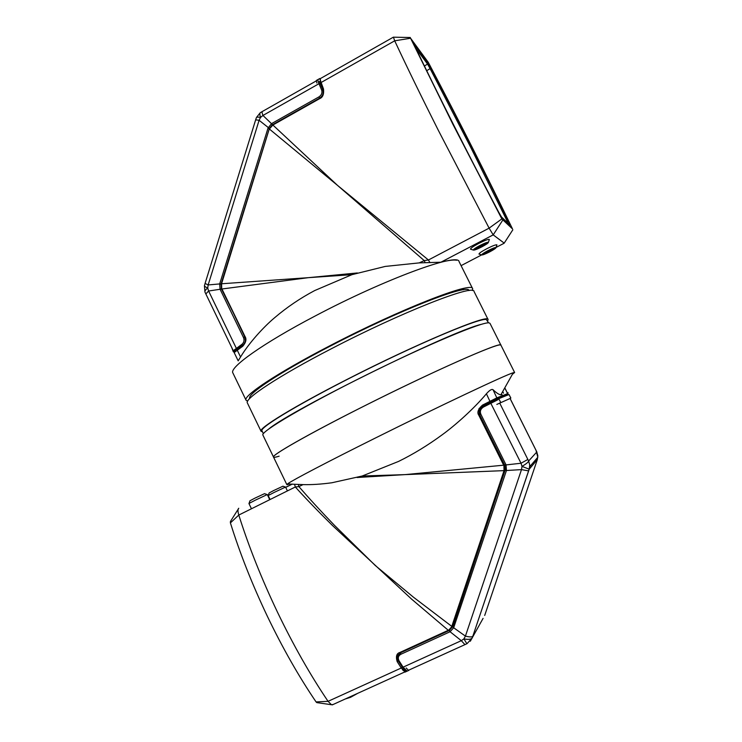 <?xml version="1.0" encoding="UTF-8"?>
<svg xmlns="http://www.w3.org/2000/svg" width="742" height="742" viewBox="0 0 742 742"><rect width="100%" height="100%" fill="white"/><g stroke="black" fill="none" stroke-linecap="round" stroke-linejoin="round"><path stroke-width="1.11" d="M247.642 401.172L246.066 400.235C242.634 396.107 277.202 373.003 329.847 345.781C399.966 309.182 472.895 280.866 472.654 288.74L472.431 290.558M472.654 288.74L459.094 261.666C458.556 252.261 385.005 279.011 315.229 315.962C262.816 343.398 228.907 367.689 232.895 372.976L246.066 400.235M456.655 260.238C453.77 259.644 448.539 260.312 440.943 262.214L419.193 262.891L385.228 266.424L351.931 274.67L308.357 277.666L221.951 288.99L221.719 288.48L221.635 289.259M351.931 274.67L314.691 290.567C300.25 298.201 286.866 307.281 274.531 317.799C263.484 327.064 249.034 342.925 240.547 356.985L238.173 360.844L234.166 352.561L242.801 346.199L242.949 345.113C245.417 343.194 246.001 340.411 244.684 336.785L245.37 340.337C245.899 340.457 244.266 344.334 242.949 345.113M415.882 48.341L427.55 64.053L430.091 68.598L426.715 70.722M504.198 243.116L493.198 234.88L489.117 228.146L438.337 130.342C421.614 97.146 407.07 67.299 394.698 40.819L393.408 37.146M269.726 128.616L272.87 125.018L337.554 185.417L428.422 259.988L424.238 260.6L337.554 185.417L269.55 129.164L269.726 128.616L269.207 129.089M501.852 218.927L453.01 124.517L410.576 38.232L428.273 62.319C459.242 121.104 487.308 176.624 512.472 228.879L501.852 218.927L489.117 228.146L428.422 259.988L429.989 262.659M221.394 288.759L221.079 284.167M269.374 128.542L272.277 124.888M410.576 38.232L394.698 40.819L320.813 82.677L320.266 83.66L322.993 90.042C323.985 93.149 322.853 95.866 319.607 98.194L319.57 98.176C320.859 97.545 324.059 95.171 322.937 89.958L323.503 89.003C324.068 94.206 322.789 97.415 319.672 98.63L319.57 98.176M244.647 336.71L221.951 288.99L244.981 336.46C246.752 339.113 246.029 342.359 242.801 346.199M504.115 243.255L512.843 229.788L504.115 243.255L496.073 247.42M419.193 262.891L424.238 260.6L425.129 262.696M221.719 288.48L221.57 283.769L308.357 277.666L357.384 272.954M502.649 220.291L493.198 234.88L440.943 262.214M221.413 284.307L221.246 283.639M272.379 125.296L272.75 124.61M501.184 216.562L498.643 212.073L501.536 217.035L509.986 225.058L508.632 221.719C485.24 173.303 459.335 122.068 430.935 68.004L430.091 68.598L470.697 147.306L507.5 221.775L506.842 222.071M414.166 44.659L415.019 46.542M430.935 68.004L427.93 62.727L414.082 43.936M487.661 320.971L488.078 319.533L474.017 291.448C474.333 283.732 401.468 312.206 331.312 348.777C278.64 375.971 244.016 398.955 247.383 402.962L261.045 431.241L262.445 431.788M488.078 319.533C489.219 313.412 416.995 343.518 346.486 379.718C293.572 406.699 258.262 428.449 261.045 431.241M469.009 290.576C469.018 283.082 398.528 310.49 330.913 345.781C280.114 372.03 246.576 394.41 249.748 398.473M231.754 347.571L233.303 351.736L234.889 350.224M233.303 351.736L234.101 351.829M316.89 83.048L316.333 80.479L319.783 78.522M320.535 80.98L320.266 78.633M205.042 283.546L204.523 285.373C204.171 286.032 205.246 286.913 207.732 288.035L208.159 284.937L219.688 283.926L268.001 128.171L271.479 123.673L262.956 115.455L260.525 117.44C257.789 116.911 256.389 117.06 256.305 117.895L255.693 119.694M262.121 111.625L260.934 112.339C259.663 112.626 259.533 114.324 260.525 117.44L259.097 120.297L255.656 119.833L205.08 283.435L208.159 284.937L259.097 120.297L269.374 128.403M234.453 351.291L233.276 350.716L204.968 292.116C204.579 291.087 205.506 289.723 207.732 288.035L208.604 291.012L220.077 289.269L219.688 283.926L220.995 284.297M233.276 350.716L241.873 344.362C244.035 342.572 244.554 340.253 243.422 337.406L220.077 289.269L221.339 288.74M272.212 124.879L271.479 123.673L318.93 96.905C321.555 95.143 322.473 92.861 321.666 90.032L318.986 83.707C317.864 80.98 317.604 79.682 318.207 79.811M488.607 322.853L486.279 319.505C480.25 317.78 425.537 340.402 364.86 370.564C304.146 400.689 259.051 427.587 261.972 430.805L263.364 433.68M268.901 428.876C292.088 409.528 451.934 330.876 481.419 324.31M286.941 484.656L287.85 483.663C292.988 479.953 328.103 461.561 375.127 438.151C439.403 406.097 506.406 374.506 513.26 372.744L514.633 372.521L500.924 345.16C502.807 340.504 431.176 372.113 360.334 407.979C307.207 434.756 271.266 455.375 273.52 457.053C271.173 455.069 317.335 429.164 378.726 398.788C440.089 368.394 494.756 344.399 500.164 344.919L500.924 345.16L489.989 323.345L489.126 322.891C483.19 321.305 428.125 344.279 366.882 374.691C305.611 405.086 260.043 432.029 262.9 435.081L273.52 457.053C273.817 457.564 275.681 457.267 279.122 456.182M514.633 372.521L512.583 374.144M289.603 483.923C286.978 484.897 286.264 484.925 287.469 483.997L303.061 484.609C311.464 484.841 321.054 484.229 331.832 482.773L362.179 476.021L405.049 474.62L503.66 465.188L503.92 465.726L504.671 465.28L505.274 469.232M362.179 476.021L398.565 461.422C413.387 454.15 428.041 445.191 442.529 434.543C455.421 425.166 473.897 408.721 486.409 393.779C489.562 390.19 491.77 388.845 493.04 389.736C496.435 392.963 499.051 394.651 500.878 394.809L502.074 394.67M238.061 509.587L238.748 508.261C237.718 509.225 237.728 511.488 238.794 515.05C248.765 546.585 261.629 578.89 277.387 611.974C293.266 645.011 310.156 674.793 328.057 701.329L331.451 704.724L333.084 704.51M398.083 660.64L397.146 661.576C395.69 656.429 396.59 653.387 399.864 652.478L448.289 630.292L411.625 599.156L332.546 525.577C318.745 511.98 306.335 499.116 295.316 486.993L298.887 486.594C309.47 498.809 321.351 511.748 334.531 525.41L375.22 565.46L413.396 597.152L451.795 626.387L451.6 626.925L452.435 626.944L449.198 630.524L448.697 630.746L448.808 630.051L448.289 630.292L448.697 630.746L400.29 652.914L448.697 630.746M238.748 508.261L230.41 521.533L230.41 522.897C239.889 553.282 252.187 584.362 267.287 616.129C282.517 647.849 298.776 676.444 316.064 701.923L316.955 702.628M479.007 408.49L480.881 407.571M481.419 407.312L483.116 406.486M504.977 388.196L507.686 393.631L507.203 394.957M504.94 388.261L507.63 393.64L497.057 397.777L482.458 405.123L482.764 406.18L479.341 410.048L482.764 406.18L497.131 398.528L507.704 394.336C508.734 390.181 507.38 395.662 507.704 394.336L507.686 393.631M497.567 399.233L482.736 406.208L479.406 410.029L479.722 414.908L479.675 409.909M397.554 659.527L397.369 656.234L400.3 652.914L399.864 652.478M498.012 399.697L483.459 407.043C480.566 408.935 479.712 411.365 480.89 414.333L505.942 464.687L503.66 465.188L478.859 415.334C476.856 412.571 478.052 409.167 482.458 405.123M303.061 484.609L298.887 486.594L298.377 484.498M503.92 465.726L504.05 470.632L405.049 474.62L357.087 477.505M294.555 484.276L295.316 486.993L238.794 515.05L230.41 522.897M504.226 470.076L505.024 470.243L504.838 470.78L505.024 470.243M453.084 625.942L504.848 470.78L504.05 470.632L451.795 626.387L452.62 626.424L504.838 470.78M451.6 626.925L448.808 630.051M496.825 404.436L510.051 398.491M500.739 402.47L498.754 398.667L509.012 394.54L510.811 398.064M498.754 398.667L494.84 400.615M406.162 667.976L408.629 670.48L409.315 669.896M402.609 669.905L405.345 671.964M537.82 455.746L536.791 452.008L528.629 460.995L529.742 465.048L529.213 469.194L521.997 466.384L521.496 469.612L506.452 470.502L453.668 627.751L465.42 636.117C469.389 637.1 471.847 637.165 472.784 636.321L529.213 469.194L537.338 459.576L537.839 455.634M536.902 452.091L510.023 398.417M483.088 618.364L470.317 641.236M480.89 414.333L479.712 414.917L504.848 465.42L505.107 470.168L506.378 470.753M500.6 480.927L501.583 480.51M500.442 483.895L499.412 484.452M452.537 626.804L453.668 627.751L450.079 631.748L461.311 640.671L463.908 638.881C468.183 639.752 470.957 639.446 472.227 637.962L472.867 636.2M449.531 630.357L450.079 631.748L400.949 654.231C398.306 655.724 397.656 657.885 399.001 660.723L403.101 667.169L461.311 640.671L464.937 644.631L466.876 643.731L463.908 638.881L465.42 636.117L521.496 469.612L528.592 470.882L472.227 637.962L467.07 643.639M499.663 402.999L528.629 460.995C528.36 462.164 526.152 463.954 521.997 466.384L521.032 463.24L506.053 464.919L506.452 470.502L505.172 469.955M484.693 615.452L537.338 459.576L536.939 458.278M505.942 464.687L504.838 465.429L505.348 469.157M398.268 654.5L397.471 656.104L398.139 660.732L402.164 666.975M484.099 253.319L483.691 253.94L484.721 253.783L484.248 253.198M479.378 254.172L478.961 254.052C479.156 253.18 481.762 251.417 486.78 248.728C492.521 245.834 495.906 244.545 496.936 244.86L496.788 245.277M487.921 250.666C492.502 248.357 495.211 247.318 496.027 247.559C495.953 248.218 493.857 249.646 489.757 251.835C485.082 254.181 482.383 255.211 481.651 254.905C481.818 254.228 483.905 252.809 487.921 250.666M478.961 254.052L481.651 254.905L461.079 265.645M493.235 248.635L493.634 249.145L491.223 249.72L489.516 251.659L486.771 252.039L484.721 253.783L484.378 253.105M484.072 253.384L483.812 253.903L484.712 253.783L489.497 251.668L493.634 249.145L493.04 248.7M484.758 253.764L489.479 251.677L488.895 250.462M475.845 248.366L475.427 249.034L476.531 248.885L476.002 248.236M470.92 249.293L470.437 249.136C470.623 248.199 473.35 246.325 478.618 243.497C484.684 240.427 488.273 239.082 489.377 239.453L489.21 239.944M479.824 245.546C484.674 243.098 487.54 242.022 488.431 242.3C488.366 243.024 486.177 244.535 481.864 246.845C476.93 249.331 474.064 250.406 473.266 250.045C473.433 249.303 475.622 247.809 479.824 245.546M485.481 243.422L485.917 243.979L483.385 244.6L481.586 246.669L478.701 247.049L476.531 248.885L476.151 248.125M476.531 248.885L481.586 246.669L485.917 243.979L485.259 243.487M485.871 244.007L481.604 246.65L480.909 245.324M269.745 499.691L267.278 494.552L255.1 500.275L248.932 503.512L251.455 508.762M267.148 494.58L264.532 493.662L254.821 498.188L249.952 500.785L249.034 503.428M287.423 490.907L285.559 487.058L274.15 492.428L268.168 495.563L270.079 499.524M285.457 487.077L282.962 486.205L273.863 490.453L269.123 492.976L268.252 495.489M345.253 698.992L350.549 697.313L357.727 693.325M242.773 345.234L237.273 348.768L242.773 345.225M240.547 356.985L237.097 349.862L237.264 348.768M269.188 129.136L221.57 283.769L269.188 129.136M319.542 98.232L272.87 125.018L319.672 98.63M244.981 336.46L221.385 288.833L221.199 283.611M427.93 62.727L427.55 64.053L424.424 66.019M319.477 81.574L322.909 89.856M319.783 78.8L323.503 89.003M507.5 221.775L508.632 221.719M414.991 46.468C436.658 91.906 469.825 157.592 498.652 212.091M320.21 81.166L318.392 82.195M220.189 289.491L221.431 288.935M243.422 337.406L244.665 336.84M318.93 96.905L319.626 98.148M272.397 124.777L271.693 123.552M268.001 128.171L269.3 128.607M219.762 283.685L221.051 284.093M205.812 293.971L208.604 291.012L236.197 348.017L237.301 348.749M320.284 83.716L318.986 83.707L262.956 115.455C261.926 112.738 261.796 111.383 262.547 111.383L316.166 80.961M241.873 344.362L242.931 345.123M321.666 90.032L322.965 90.014M483.459 407.043L482.736 406.208L497.131 398.528L493.04 389.736M486.409 393.779L490.388 402.285M504.412 464.78L479.629 414.954L478.859 415.334M292.144 484.09L285.679 487.299M316.064 701.923L328.057 701.329L401.246 668.013L397.146 661.576M405.123 671.798L401.246 668.013L402.164 667.058M402.452 669.664L403.657 669.117M479.415 410.02C478.942 412.635 479.044 414.268 479.712 414.917L504.838 465.429M400.949 654.231L400.467 652.83M449.337 630.45L449.856 631.85M528.656 470.827L529.732 466.69L537.811 457.257L536.086 450.57M453.752 627.509L452.546 626.777L505.098 470.187M527.84 459.465L521.032 463.24L490.323 402.331M496.75 399.15L508.01 394.939M408.267 670.369L465.512 644.371M403.101 667.169L406.968 670.963C406.505 671.816 404.928 670.555 402.22 667.151L403.101 667.169M399.001 660.723L398.139 660.732C397.155 658.024 396.933 656.484 397.471 656.095M492.985 248.709L484.034 253.374M485.203 243.506L475.77 248.431M234.166 352.561C233.535 351.931 234.509 350.706 237.078 348.888M440.859 262.241L493.18 234.871M272.286 124.841L269.318 128.552L221.199 283.602M319.542 98.194L272.806 124.545M498.643 212.073C469.194 156.339 437.279 93.14 415.01 46.505L413.999 44.27M320.015 78.782L393.26 37.23M410.298 37.508L393.445 37.183M204.43 285.716L204.95 292.079M260.173 112.821L256.463 117.477M273.52 457.053L286.829 484.609M503.512 393.139L502.826 391.748M287.85 483.663L289 483.905M513.26 372.744L500.878 394.809M398.157 655.195L400.29 652.914M292.302 484.099L285.716 487.373M452.611 626.433L449.198 630.524M404.566 672.048L332.24 704.9M316.751 702.6L331.451 704.724M509.012 394.54L510.848 398.055M404.919 672.159L408.629 670.48M510.069 398.389L536.123 450.505M462.822 288.629L463.407 289.788M420.593 303.32L420.853 303.83M410.539 307.522L410.78 308.004M272.175 378.253L272.472 378.856M263.215 384.087L263.558 384.801M496.027 247.559L496.936 244.86M493.337 248.616L493.94 248.737L493.625 249.136M489.516 251.659L493.597 249.164M476.522 248.876L475.557 248.997L475.826 248.431M488.431 242.3L489.377 239.453M473.266 250.045L470.437 249.136M485.565 243.404L486.233 243.552L485.908 243.979M476.568 248.867L481.567 246.678"/></g></svg>
